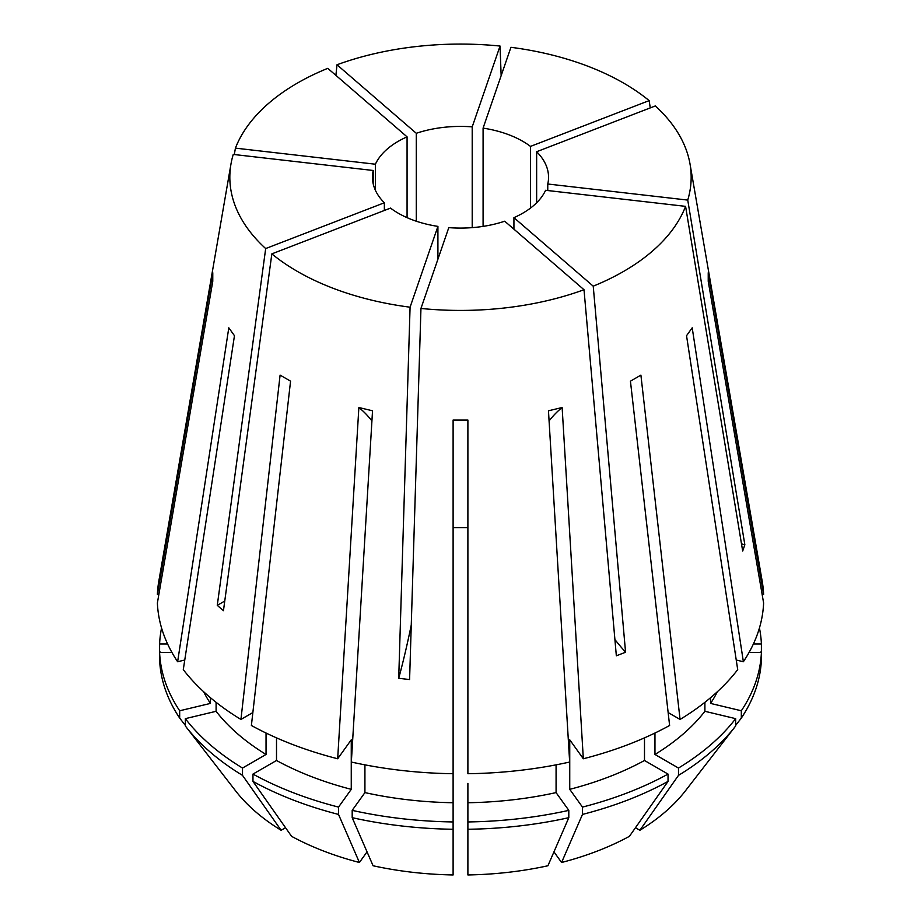 <?xml version="1.0" encoding="UTF-8"?>
<svg xmlns="http://www.w3.org/2000/svg" width="921" height="921" viewBox="0 0 921 921"><rect width="100%" height="100%" fill="white"/><g stroke="black" fill="none" stroke-linecap="round" stroke-linejoin="round"><path stroke-width="1.38" d="M373.235 184.004L373.235 170.489L233.255 154.417A230.664 133.177 0 0 0 230.975 164.019L158.792 581.324A303.205 175.059 0 0 0 157.387 594.448L212.774 272.731L212.774 281.273L157.387 602.99A303.205 175.059 0 0 0 177.626 661.739L228.799 327.807L234.464 335.705L183.291 669.636A303.205 175.059 0 0 0 240.934 719.439L280.099 375.112L290.564 381.156L251.387 725.483A303.205 175.059 0 0 0 337.673 758.766L351.258 739.816L351.258 789.332L338.525 807.095L338.525 814.417L359.42 862.493L367.042 851.867M371.923 420.932A517.66 161.751 103.4 0 0 358.868 407.519L372.533 410.789L351.338 762.035A303.205 175.059 0 0 0 453.109 773.721L453.109 420.022L467.891 420.022L467.891 773.721A303.205 175.059 0 0 0 569.662 762.035L548.467 410.789L562.132 407.519L583.327 758.766A303.205 175.059 0 0 0 669.613 725.483L630.436 381.156L640.901 375.112L680.066 719.439A303.205 175.059 0 0 0 737.709 669.636L686.536 335.705L692.201 327.807L743.374 661.739A303.205 175.059 0 0 0 763.613 602.99L708.226 281.273L708.226 272.731L763.613 594.448A303.205 175.059 0 0 0 762.208 581.324L690.025 164.019A230.664 133.177 0 0 0 655.315 105.95L536.644 151.723L536.644 202.77M549.077 420.932A517.66 161.751 76.6 0 1 562.132 407.519M224.759 600.999A258.836 175.715 -49.2 0 1 217.275 605.362L223.446 610.681L271.845 253.874A230.664 133.177 0 0 0 297.391 271.419A230.664 133.177 0 0 0 410.075 307.2L437.912 226.382L437.912 259.215M358.868 407.519L337.673 758.766M650.261 107.895L649.155 100.619A230.664 133.177 0 0 0 623.609 83.086A230.664 133.177 0 0 0 510.925 47.305L483.088 128.111L483.088 226.382M741.486 543.862A258.836 207.271 -161 0 0 744.847 544.772L687.745 200.087A230.664 133.177 0 0 0 690.025 164.019M744.847 544.772L742.683 551.057L685.581 206.362L545.6 190.29A88.048 50.839 0 0 1 513.93 217.655L513.93 229.179M614.906 639.565A258.836 117.416 -111.1 0 0 625.566 652.241L593.228 286.166A230.664 133.177 0 0 0 685.581 206.362M625.566 652.241L616.345 655.798L584.006 289.724L504.708 221.213A88.048 50.839 0 0 1 448.792 227.637L420.955 308.454A230.664 133.177 0 0 0 584.006 289.724M411.261 625.002A258.836 41.226 -83.4 0 1 398.712 678.293L409.592 679.548L420.955 308.454M398.712 678.293L410.075 307.2M271.845 253.874L390.516 208.1A88.048 50.839 0 0 0 398.24 213.2A88.048 50.839 0 0 0 437.912 226.382M384.356 210.472L384.356 202.77A88.048 50.839 0 0 1 372.452 177.246A88.048 50.839 0 0 1 373.235 170.489M375.4 190.29L375.4 164.214A88.048 50.839 0 0 1 407.07 136.849L407.07 217.655M472.208 227.637L472.208 126.868A88.048 50.839 0 0 0 416.292 133.292L416.292 221.213M530.484 208.1L530.484 146.404A88.048 50.839 0 0 0 522.76 141.304A88.048 50.839 0 0 0 483.088 128.111M217.275 605.362L265.685 248.555L384.356 202.77M687.745 200.087L547.765 184.004A88.048 50.839 0 0 0 548.548 177.246A88.048 50.839 0 0 0 536.644 151.723M547.765 190.532L547.765 184.004M556.077 764.844L556.077 792.601L568.81 810.365L568.81 817.675L547.914 865.763A246.391 142.248 0 0 1 467.891 874.95L467.891 783.414M593.228 286.166L513.93 217.655M649.155 100.619L530.484 146.404M230.975 164.019A230.664 133.177 0 0 0 265.685 248.555M234.314 154.544L235.419 148.131L375.4 164.214M407.07 136.849L327.772 68.338A230.664 133.177 0 0 0 235.419 148.131M501.151 75.672L500.045 46.05A230.664 133.177 0 0 0 336.994 64.769L335.9 75.349M500.045 46.05L472.208 126.868M416.292 133.292L336.994 64.769M276.507 737.859L276.507 760.493L252.964 774.089L252.964 781.411L291.589 836.326A246.391 142.248 0 0 0 359.42 862.493M364.923 764.844L364.923 792.601L352.19 810.365L352.19 817.675L373.086 865.763A246.391 142.248 0 0 0 453.109 874.95L453.109 773.721M285.545 827.737L281.124 830.282L242.511 775.367L242.511 768.045L266.042 754.46L266.042 733.035M216.101 702.32L216.101 711.3L185.34 718.656L185.34 725.978A300.983 173.77 0 0 0 185.743 726.496L235.799 791.116A246.391 142.248 0 0 0 281.124 830.282M583.327 758.766L569.742 739.816L569.742 789.332L582.475 807.095L582.475 814.417L561.58 862.493A246.391 142.248 0 0 0 629.411 836.326L668.036 781.411L668.036 774.089L644.493 760.493L644.493 737.859M561.58 862.493L553.958 851.867M762.151 594.448L763.613 594.448M760.527 652.494L761.391 651.285L761.391 643.963L753.401 643.963M761.391 643.963A300.983 173.77 0 0 0 759.434 627.995M635.455 827.737L639.876 830.282A246.391 142.248 0 0 0 685.201 791.116L735.257 726.496A300.983 173.77 0 0 0 735.66 725.978L735.66 718.656L704.899 711.3L704.899 702.32M177.626 661.739L184.753 660.035M210.437 697.715L210.437 703.414L179.676 710.77L179.676 718.081L185.34 725.391M203.599 691.694A267.712 154.555 0 0 0 210.437 703.414M276.507 760.493A267.712 154.555 0 0 0 351.258 789.332M467.891 802.732A267.712 154.555 0 0 0 556.077 792.601M179.676 718.081A300.983 173.77 0 0 1 159.609 659.816L159.609 652.494L171.951 652.494M159.609 652.494A300.983 173.77 0 0 0 179.676 710.77M252.964 774.089A300.983 173.77 0 0 0 338.525 807.095M467.891 821.946A300.983 173.77 0 0 0 568.81 810.365M252.964 781.411A300.983 173.77 0 0 0 338.525 814.417M467.891 829.268A300.983 173.77 0 0 0 568.81 817.675M668.139 712.555L680.066 719.439M639.876 830.282L678.489 775.367L678.489 768.045L654.958 754.46L654.958 733.035M654.958 754.46A267.712 154.555 0 0 0 704.899 711.3M678.489 768.045A300.983 173.77 0 0 0 735.66 718.656M678.489 775.367A300.983 173.77 0 0 0 735.257 726.496M252.861 712.555L240.934 719.439M216.101 711.3A267.712 154.555 0 0 0 266.042 754.46M364.923 792.601A267.712 154.555 0 0 0 453.109 802.732M569.742 789.332A267.712 154.555 0 0 0 644.493 760.493M185.34 718.656A300.983 173.77 0 0 0 242.511 768.045M352.19 810.365A300.983 173.77 0 0 0 453.109 821.946M582.475 807.095A300.983 173.77 0 0 0 668.036 774.089M185.743 726.496A300.983 173.77 0 0 0 242.511 775.367M352.19 817.675A300.983 173.77 0 0 0 453.109 829.268M582.475 814.417A300.983 173.77 0 0 0 668.036 781.411M743.374 661.739L736.247 660.035M710.563 697.715L710.563 703.414A267.712 154.555 0 0 0 717.401 691.694M710.563 703.414L741.324 710.77A300.983 173.77 0 0 0 761.391 652.494L749.049 652.494M741.324 710.77L741.324 718.081A300.983 173.77 0 0 0 761.391 659.816L761.391 652.494M741.324 718.081L735.66 725.391M158.849 594.448L157.387 594.448M161.566 627.995A300.983 173.77 0 0 0 159.609 643.963L167.599 643.963M160.473 652.494L159.609 651.285L159.609 643.963M453.109 527.664L467.891 527.664"/></g></svg>
